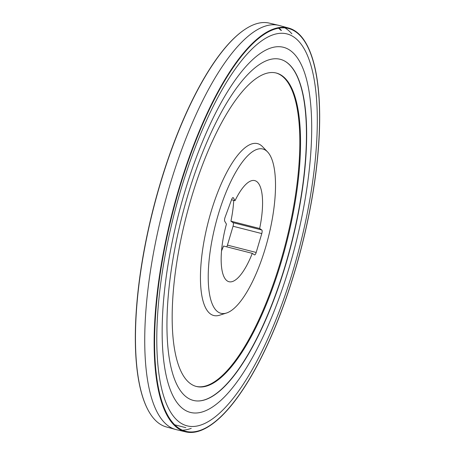 <?xml version="1.0" encoding="UTF-8"?>
<svg xmlns="http://www.w3.org/2000/svg" width="455" height="455" viewBox="0 0 455 455"><rect width="100%" height="100%" fill="white"/><g stroke="black" fill="none" stroke-linecap="round" stroke-linejoin="round"><path stroke-width="0.68" d="M226.726 246.837A3.128 1.001 104.3 0 0 227.454 245.131L233.051 226.243A3.128 1.001 104.3 0 0 233.057 222.654L230.918 221.175A52.171 16.727 104.3 0 0 233.722 200.331M221.528 250.904A52.171 16.727 104.3 0 0 223.559 246.03L252.286 253.355A52.171 16.727 -75.7 0 1 228.967 281.713A52.171 16.727 -75.7 0 1 226.431 224.105L224.747 221.255A3.128 1.001 -75.7 0 1 225.088 217.28L231.64 199.472A3.128 1.001 -75.7 0 1 233.102 197.601A3.128 1.001 -75.7 0 1 233.364 197.823L235.047 200.666A52.171 16.727 -75.7 0 1 254.76 180.607A52.171 16.727 -75.7 0 1 259.651 228.507L261.79 229.985A3.128 1.001 -75.7 0 1 261.779 233.574L256.182 252.462A3.128 1.001 -75.7 0 1 254.538 254.891A3.128 1.001 -75.7 0 1 254.425 254.84L252.286 253.355M191.202 198.471A161.73 51.853 104.3 0 0 196.384 386.471A161.73 51.853 104.3 0 0 286.604 242.572A161.73 51.853 104.3 0 0 276.333 73.045A161.73 51.853 104.3 0 0 191.202 198.471M196.025 386.375A161.73 51.853 104.3 0 0 285.882 242.39A161.73 51.853 104.3 0 0 275.975 72.954M267.563 151.913L262.524 146.664A88.691 28.438 104.3 0 0 210.875 212.417A88.691 28.438 104.3 0 0 219.526 315.23L226.459 313.034A84.778 27.181 104.3 0 0 268.2 237.88A84.778 27.181 104.3 0 0 267.563 151.913A84.778 27.181 104.3 0 0 218.195 214.76A84.778 27.181 104.3 0 0 226.459 313.034M235.047 200.666L231.527 199.773M259.651 228.507L230.918 221.175M307.461 45.972A208.379 66.805 104.3 0 0 307.387 45.824A208.379 66.805 104.3 0 0 288.686 28.056A208.379 66.805 104.3 0 0 178.65 189.57A208.379 66.805 104.3 0 0 185.68 431.875A208.379 66.805 104.3 0 0 210.602 425.237A208.379 66.805 104.3 0 0 210.739 425.146M185.68 431.875L176.307 429.651A208.538 66.862 -75.7 0 1 175.602 429.469A208.538 66.862 -75.7 0 1 169.271 187.159A208.538 66.862 -75.7 0 1 278.693 25.338A208.538 66.862 -75.7 0 1 279.398 25.52L288.686 28.056M285.023 27.943A208.538 66.862 -75.7 0 1 291.888 33.841M191.254 428.331A208.538 66.862 -75.7 0 1 182.41 430.22M147.539 409.022A208.117 66.726 -75.7 0 1 147.46 408.874A208.117 66.726 -75.7 0 1 159.824 184.798A208.117 66.726 -75.7 0 1 244.125 29.939A208.117 66.726 -75.7 0 1 244.261 29.848M278.614 28.255A208.117 66.726 -75.7 0 1 280.815 30.303M278.693 25.338L269.32 23.12A208.379 66.805 104.3 0 0 244.398 29.757A208.379 66.805 104.3 0 0 159.989 184.81A208.379 66.805 104.3 0 0 147.613 409.17A208.379 66.805 104.3 0 0 166.314 426.932L175.602 429.469M281.469 30.474A208.379 66.805 104.3 0 0 279.057 28.182M178.963 189.684A208.117 66.726 104.3 0 0 210.875 425.05A208.117 66.726 104.3 0 0 301.722 246.428A208.117 66.726 104.3 0 0 307.54 46.114A208.117 66.726 104.3 0 0 178.963 189.684M179.031 189.735A207.855 66.64 104.3 0 0 215.283 421.546A207.855 66.64 104.3 0 0 316.89 78.533A207.855 66.64 104.3 0 0 179.031 189.735M180.561 190.81A202.23 64.837 104.3 0 0 215.829 416.348A202.23 64.837 104.3 0 0 314.684 82.617A202.23 64.837 104.3 0 0 180.561 190.81M187.653 195.826A176.005 56.431 104.3 0 0 197.641 400.98A176.005 56.431 104.3 0 0 291.479 243.817A176.005 56.431 104.3 0 0 284.392 60.907A176.005 56.431 104.3 0 0 187.653 195.826M284.295 60.862A176.062 56.448 -75.7 0 1 291.263 243.761A176.062 56.448 -75.7 0 1 197.538 400.98M233.364 197.823L232.767 197.669M256.182 252.462L227.454 245.131M261.779 233.574L233.051 226.243M261.79 229.985L233.057 222.654M184.309 193.455A188.393 60.401 104.3 0 0 217.166 403.568A188.393 60.401 104.3 0 0 309.258 92.666A188.393 60.401 104.3 0 0 184.309 193.455M174.606 424.794L185.873 427.672M147.46 408.874L147.613 409.17M307.54 46.114L307.387 45.824"/></g></svg>

